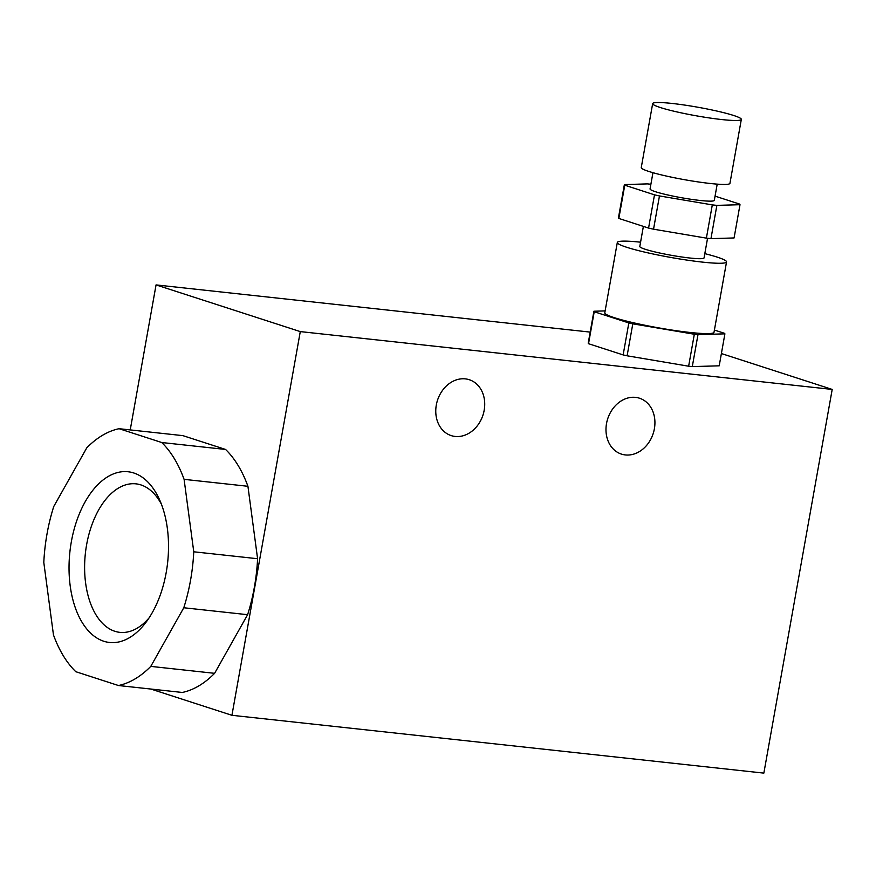 <?xml version="1.0" encoding="UTF-8"?>
<svg xmlns="http://www.w3.org/2000/svg" width="876" height="876" viewBox="0 0 876 876"><rect width="100%" height="100%" fill="white"/><g stroke="black" fill="none" stroke-linecap="round" stroke-linejoin="round"><path stroke-width="1.31" d="M707.556 238.272L704.052 257.916A32.631 3.165 -169.9 0 1 689.96 258.026A32.631 3.165 -169.9 0 1 656.639 252.321A32.631 3.165 -169.9 0 1 639.808 246.474L643.378 226.402M710.962 238.633L734.077 237.954L740.001 204.699L716.875 205.378A58.736 5.683 -169.9 0 1 712.308 204.885L706.385 238.141A58.736 5.683 -169.9 0 0 710.962 238.633L716.875 205.378M650.89 184.267A58.736 5.683 -169.9 0 0 647.484 183.894L624.369 184.584A58.736 5.683 -169.9 0 0 624.763 185.197L654.492 194.833A58.736 5.683 -169.9 0 0 659.464 195.939L653.54 229.194L706.385 238.141M653.54 229.194A58.736 5.683 -169.9 0 1 648.568 228.078L618.839 218.452A58.736 5.683 -169.9 0 1 618.445 217.839L624.369 184.584M605.13 310.903L593.906 311.232A66.565 6.45 -169.9 0 0 594.224 311.736L628.837 322.937L623.143 354.911A66.565 6.45 -169.9 0 0 627.106 355.798L688.635 366.212A66.565 6.45 -169.9 0 0 692.292 366.606L719.207 365.818L724.901 333.844L697.986 334.632A66.565 6.45 -169.9 0 1 694.329 334.238L688.635 366.212M694.329 334.238L632.8 323.824A66.565 6.45 -169.9 0 1 628.837 322.937M714.411 330.055L724.583 333.34A66.565 6.45 -169.9 0 1 724.901 333.844M704.819 253.635A55.473 5.376 -169.9 0 1 726.543 261.924L714.017 332.267A55.473 5.376 -169.9 0 1 690.047 332.464A55.473 5.376 -169.9 0 1 633.403 322.751A55.473 5.376 -169.9 0 1 604.79 312.809L617.317 242.466A55.473 5.376 -169.9 0 1 640.564 242.192M659.464 195.939L712.308 204.885M715.057 196.136L739.607 204.075A58.736 5.683 -169.9 0 1 740.001 204.699M717.203 184.135L714.312 200.363A32.631 3.165 -169.9 0 1 700.209 200.473A32.631 3.165 -169.9 0 1 666.888 194.768A32.631 3.165 -169.9 0 1 650.058 188.92L652.948 172.692M741.326 119.41L729.938 183.358A45.026 4.358 -169.9 0 1 710.48 183.511A45.026 4.358 -169.9 0 1 664.49 175.627A45.026 4.358 -169.9 0 1 641.265 167.557L652.664 103.609A45.026 4.358 -169.9 0 1 697.756 107.211A45.026 4.358 -169.9 0 1 741.326 119.41A45.026 4.358 -169.9 0 1 721.868 119.563A45.026 4.358 -169.9 0 1 675.889 111.679A45.026 4.358 -169.9 0 1 652.664 103.609M436.303 405.062A29.368 23.904 -72.1 0 1 469.295 379.724A29.368 23.904 -72.1 0 1 482.994 415.027A29.368 23.904 -72.1 0 1 451.195 435.602A29.368 23.904 -72.1 0 1 436.303 405.062M606.52 423.557A29.368 23.904 -72.1 0 1 639.502 398.219A29.368 23.904 -72.1 0 1 653.2 433.521A29.368 23.904 -72.1 0 1 621.413 454.096A29.368 23.904 -72.1 0 1 606.52 423.557M166.21 572.466A85.87 49.165 -83.8 0 0 159.552 499.725A85.87 49.165 -83.8 0 0 90.611 493.232A85.87 49.165 -83.8 0 0 77.537 613.452A85.87 49.165 -83.8 0 0 146.27 621.916A85.87 49.165 -83.8 0 0 166.21 572.466M161.425 504.237A74.69 42.771 -83.8 0 0 135.955 483.848A74.69 42.771 -83.8 0 0 85.366 553.479A74.69 42.771 -83.8 0 0 119.815 632.352A74.69 42.771 -83.8 0 0 149.062 617.908M86.779 447.833L53.764 506.47A129.867 74.361 -83.8 0 0 43.8 562.436L53.458 634.881A129.867 74.361 -83.8 0 0 75.807 671.706L118.468 685.525A129.867 74.361 -83.8 0 0 150.781 666.384L183.785 607.758A129.867 74.361 -83.8 0 0 193.76 551.792L184.091 479.347A129.867 74.361 -83.8 0 0 161.753 442.522L119.092 428.703A129.867 74.361 -83.8 0 0 86.779 447.833M119.092 428.703L182.92 435.646L225.581 449.454L161.753 442.522M184.091 479.347L247.93 486.29A129.867 74.361 -83.8 0 0 225.581 449.454M193.76 551.792L257.588 558.724L247.93 486.29M183.785 607.758L247.612 614.689A129.867 74.361 -83.8 0 0 257.588 558.724M150.781 666.384L214.609 673.326L247.612 614.689M118.468 685.525L182.296 692.456A129.867 74.361 -83.8 0 0 214.609 673.326M130.228 429.919L156.059 284.908L590.194 332.103M300.282 331.599L832.2 389.426L763.85 773.114L231.932 715.298L300.282 331.599L156.059 284.908M150.847 689.04L231.932 715.298M721.386 353.543L832.2 389.426M594.224 311.736L588.53 343.71L623.143 354.911M588.53 343.71A66.565 6.45 -169.9 0 1 588.212 343.206L593.906 311.232M697.986 334.632L692.292 366.606M726.543 261.924A55.473 5.376 -169.9 0 1 702.574 262.121A55.473 5.376 -169.9 0 1 645.93 252.408A55.473 5.376 -169.9 0 1 617.317 242.466M632.8 323.824L627.106 355.798M624.763 185.197L618.839 218.452M654.492 194.833L648.568 228.078"/></g></svg>
